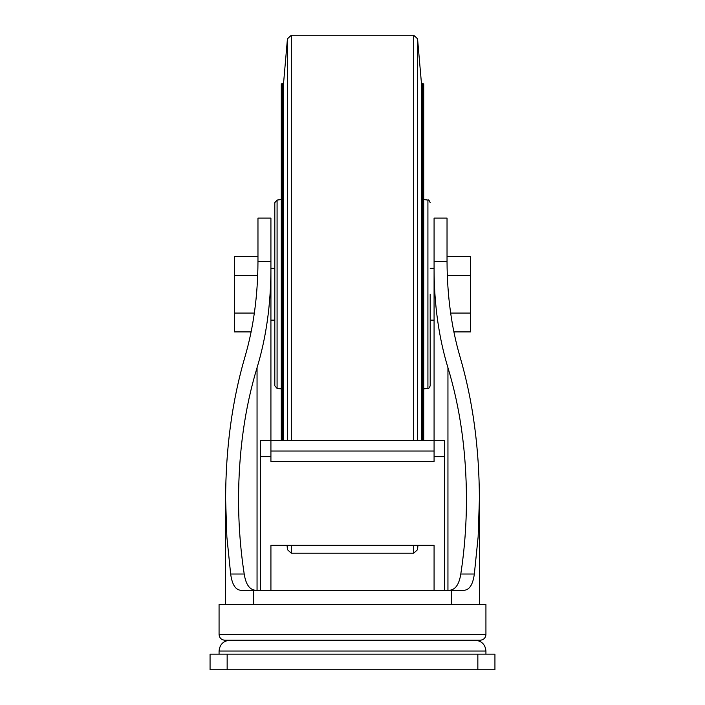 <?xml version="1.0" encoding="UTF-8"?>
<svg xmlns="http://www.w3.org/2000/svg" width="705" height="705" viewBox="0 0 705 705"><rect width="100%" height="100%" fill="white"/><g stroke="black" fill="none" stroke-linecap="round" stroke-linejoin="round"><path stroke-width="1.06" d="M430.191 202.643C429.23 200.387 428.473 199.524 427.917 200.07L427.917 388.393C428.473 388.931 429.23 388.076 430.191 385.82L430.191 294.232M270.923 590.314L270.923 545.317L434.077 545.317L434.077 590.314M430.191 268.305L434.077 268.305L434.077 218.092L447.032 218.092L447.032 261.634C447.181 295.95 451.517 327.71 460.057 356.915C472.791 400.502 479.241 447.895 479.4 499.105L478.131 536.946L474.342 574.02C472.905 584.745 469.345 590.173 463.652 590.314L241.348 590.314C235.673 590.208 232.112 584.771 230.658 574.02L226.869 536.946L225.6 499.105C225.759 447.895 232.209 400.502 244.943 356.915C253.483 327.71 257.818 295.95 257.968 261.634L257.968 218.092L270.923 218.092L270.923 261.634L257.968 261.634M448.6 590.314C455.051 590.305 459.105 584.868 460.788 574.02C464.542 549.68 466.428 524.705 466.454 499.105C466.287 451.535 460.118 407.737 447.948 367.702C438.827 337.677 434.201 304.824 434.077 269.143L434.077 440.687L270.923 440.687L270.923 461.405L434.077 461.405L434.077 451.041L270.923 451.041M475.099 640.211C481.674 640.854 485.287 644.458 485.93 651.032L485.93 654.169M447.032 261.634L434.077 261.634L434.077 269.143M451.279 590.314L451.279 604.538M253.721 590.314L253.721 604.538M270.923 261.634L270.923 269.143C270.799 304.824 266.173 337.677 257.052 367.702L257.052 590.314M256.4 590.314C249.931 590.279 245.869 584.842 244.212 574.02C240.458 549.68 238.572 524.705 238.546 499.105C238.713 451.535 244.882 407.737 257.052 367.702M219.07 634.509L219.07 604.538L485.93 604.538L485.93 634.509C485.586 637.972 483.692 639.867 480.228 640.211L224.772 640.211C221.308 639.867 219.414 637.972 219.07 634.509L485.93 634.509M270.923 269.143L270.923 440.687L260.559 440.687L260.559 590.314M227.151 654.169L494.936 654.169L494.936 669.75L210.064 669.75L210.064 654.169L227.151 654.169L227.151 669.75M447.032 256.55L470.596 256.55L470.596 331.905L453.87 331.905M447.296 275.391L470.596 275.391M450.645 313.073L470.596 313.073M257.968 256.55L234.404 256.55L234.404 331.905L251.13 331.905M257.704 275.391L234.404 275.391M254.355 313.073L234.404 313.073M434.077 451.041L434.077 440.687L444.441 440.687L444.441 590.314M270.923 320.149L274.809 320.149L274.809 385.82L274.809 202.643L277.083 200.07L281.277 199.55M281.277 440.687L281.277 83.807L282.317 83.807L283.613 82.626L287.446 38.793L287.446 440.687M423.723 440.687L423.723 83.807L422.683 83.807L422.683 440.687M447.948 367.702L447.948 590.314M485.93 651.032L219.07 651.032L219.07 654.169M474.342 574.02L460.788 574.02M244.212 574.02L230.658 574.02M477.849 654.169L477.849 669.75M444.441 456.628L434.077 456.628M260.559 456.628L270.923 456.628M274.809 385.82L277.083 388.393L277.083 200.07M282.317 440.687L282.317 83.807M283.613 440.687L283.613 82.626M287.067 545.317L287.446 549.662L287.446 545.317M417.933 545.317L417.554 549.662L413.685 553.213L291.315 553.213L291.315 545.317M291.315 440.687L291.315 35.25L287.446 38.793M413.685 553.213L413.685 545.317M413.685 440.687L413.685 35.25L291.315 35.25M417.554 549.662L417.554 545.317M417.554 440.687L417.554 38.793L413.685 35.25M421.387 440.687L421.387 82.626L417.554 38.793M434.077 320.149L430.191 320.149M479.4 499.105L479.4 604.538M225.6 499.105L225.6 604.538M219.07 651.032C219.713 644.458 223.326 640.854 229.9 640.211M274.809 268.305L270.923 268.305M277.083 388.393L281.277 388.904M291.315 553.213L287.446 549.662M421.387 82.626L422.683 83.807M427.917 200.07L423.723 199.55M427.917 388.393L423.723 388.904"/></g></svg>
